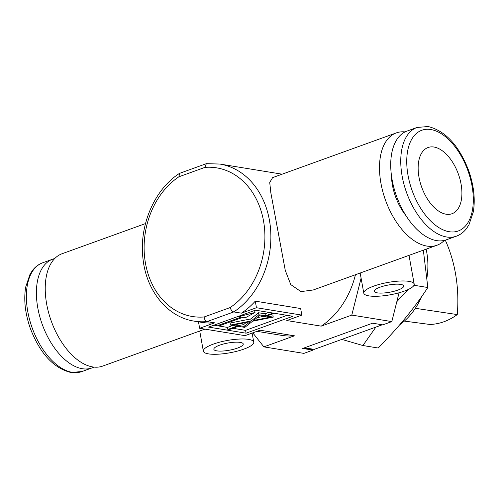 <?xml version="1.0" encoding="UTF-8"?>
<svg xmlns="http://www.w3.org/2000/svg" width="499" height="499" viewBox="0 0 499 499"><rect width="100%" height="100%" fill="white"/><g stroke="black" fill="none" stroke-linecap="round" stroke-linejoin="round"><path stroke-width="0.75" d="M436.588 240.618A57.815 31.986 70.1 0 0 446.318 239.826L456.342 236.202A57.815 31.986 -109.9 0 1 446.611 236.994A57.815 31.986 -109.9 0 1 404.015 184.487A57.815 31.986 -109.9 0 1 417.033 127.457L407.003 131.081A57.815 31.986 70.1 0 0 393.985 188.111A57.815 31.986 70.1 0 0 436.588 240.618M433.987 147.037A35.204 19.473 70.1 0 0 428.061 147.517A35.204 19.473 70.1 0 0 420.133 182.241A35.204 19.473 70.1 0 0 446.075 214.208A35.204 19.473 70.1 0 0 452 213.728A35.204 19.473 70.1 0 0 459.922 179.004A35.204 19.473 70.1 0 0 433.987 147.037M54.69 258.576A57.815 31.986 70.1 0 0 52.682 259.174A57.815 31.986 70.1 0 0 39.664 316.204A57.815 31.986 70.1 0 0 82.266 368.711A57.815 31.986 70.1 0 0 91.997 367.919A57.815 31.986 70.1 0 0 93.924 367.089M240.25 342.408A14.933 3.661 169.8 0 0 223.533 343.986A14.933 3.661 169.8 0 0 213.846 349.281A14.933 3.661 169.8 0 0 216.847 350.866A14.933 3.661 169.8 0 0 233.563 349.281A14.933 3.661 169.8 0 0 243.244 343.992A14.933 3.661 169.8 0 0 240.25 342.408M400.691 284.399A14.933 3.661 169.8 0 0 383.981 285.983A14.933 3.661 169.8 0 0 374.294 291.279A14.933 3.661 169.8 0 0 377.294 292.863A14.933 3.661 169.8 0 0 394.01 291.279A14.933 3.661 169.8 0 0 403.691 285.989A14.933 3.661 169.8 0 0 400.691 284.399M208.495 353.885A25.599 6.281 169.8 0 0 237.144 351.177A25.599 6.281 169.8 0 0 253.748 342.102A25.599 6.281 169.8 0 0 248.602 339.382A25.599 6.281 169.8 0 0 219.953 342.089A25.599 6.281 169.8 0 0 203.349 351.165A25.599 6.281 169.8 0 0 208.495 353.885M368.936 295.882A25.599 6.281 169.8 0 0 397.591 293.175A25.599 6.281 169.8 0 0 414.189 284.099A25.599 6.281 169.8 0 0 409.049 281.38A25.599 6.281 169.8 0 0 380.4 284.087A25.599 6.281 169.8 0 0 363.796 293.163A25.599 6.281 169.8 0 0 368.936 295.882M405.961 215.637A40.538 22.43 -109.9 0 1 391.447 175.486M444.31 240.424A59.737 33.053 -109.9 0 1 436.943 245.258L313.241 289.981L300.941 291.609L290.78 284.598L285.272 270.421L270.851 192.857L269.728 182.466L272.622 177.619L396.325 132.902A59.737 33.053 -109.9 0 1 405.076 131.911M436.943 245.258A59.737 33.053 -109.9 0 1 426.888 246.076A59.737 33.053 -109.9 0 1 382.87 191.828A59.737 33.053 -109.9 0 1 396.325 132.902M204.933 329.134L102.675 366.098A59.737 33.053 -109.9 0 1 92.621 366.915A59.737 33.053 -109.9 0 1 48.609 312.667A59.737 33.053 -109.9 0 1 62.057 253.742L145.496 223.577M254.627 310.465L254.995 312.499L238.84 316.597L238.765 316.198M268.98 312.393L265.069 313.809L258.544 312.748L250.76 318.93L230.126 323.021L230.494 325.055L237.019 326.115L227.831 329.44L227.463 327.406L213.878 325.192M232.883 325.442L227.463 327.406M232.871 328.286L245.558 330.35L287.081 315.337M227.831 329.44L229.103 329.646L238.297 326.321L244.822 327.388L252.606 321.206L273.234 317.115L272.866 315.081L270.477 314.688M292.869 316.279L255.401 310.185L208.601 327.101L246.069 333.195L292.869 316.279M245.558 330.35L246.069 333.195M399.057 292.776L391.821 321.593L382.783 324.861L372.585 323.202L302.725 348.458L312.917 350.117L303.879 353.386L263.865 346.874L252.787 332.839M214.682 322.834L207.035 321.593A79.578 63.348 99.2 0 1 194.279 321.144L201.927 322.385A79.578 63.348 -80.8 0 0 214.682 322.834L199.637 328.273L245.009 335.652L260.054 330.213L294.46 335.815A79.578 63.348 99.2 0 1 281.71 335.365L256.948 331.336M294.46 335.815L263.865 346.874M355.444 274.724A79.578 63.348 99.2 0 1 321.2 326.146L286.794 320.545L301.833 315.112L256.461 307.727L241.422 313.166L233.775 311.925C232.16 311.426 230.943 309.979 230.126 307.571A75.312 59.955 -80.8 0 0 263.509 220.851A75.312 59.955 -80.8 0 0 204.902 167.39L178.898 176.789L179.646 173.321L206.355 163.666L204.902 167.39M241.422 313.166A79.578 63.348 -80.8 0 0 255.282 301.153L300.654 308.532L301.833 315.112M361.089 278.105L351.801 315.087L321.2 326.146M391.821 321.593L351.801 315.087M312.917 350.117L312.386 349.075M303.598 348.146L312.836 349.649M255.282 301.153L256.461 307.727M198.477 321.824L199.637 328.273M238.84 316.597L241.341 317.008L218.144 325.392L219.785 325.66L242.982 317.27L245.483 317.676L254.995 312.499M218.144 325.392L217.851 323.757M234.405 324.812L244.254 326.415L250.224 321.674L234.405 324.812M273.115 313.066L265.431 315.842L258.906 314.782L251.122 320.963L230.494 325.055M273.234 317.115L266.709 316.054L274.394 313.272M253.504 320.489L269.323 317.352L259.474 315.748L253.504 320.489M265.431 315.842L265.069 313.809M258.906 314.782L258.544 312.748M251.122 320.963L250.76 318.93M239.876 323.726L243.886 324.381L246.319 322.454M244.254 326.415L243.886 324.381M257.041 317.682L263.484 316.403M282.128 174.182L219.841 164.052L206.355 163.666M178.898 176.789A75.312 59.955 -80.8 0 0 145.515 263.509A75.312 59.955 -80.8 0 0 204.122 316.971C204.49 319.541 205.457 321.082 207.035 321.593L233.775 311.925A79.578 63.348 99.2 0 0 270.458 227.8A79.578 63.348 99.2 0 0 219.841 164.052M341.821 339.401L362.904 345.526L375.872 327.094M445.301 240.162A131.405 104.609 99.2 0 1 457.265 314.576A67.147 53.455 99.2 0 1 443.985 321.724A67.147 53.455 99.2 0 1 429.913 324.462L404.333 321.1M399.736 324.768A64.003 50.954 -80.8 0 0 421.524 296.768M426.988 277.519A64.003 50.954 -80.8 0 0 426.127 249.169M457.265 314.576L415.336 308.307M423.339 250.174L427.836 287.518C414.32 308.176 397.772 328.342 378.198 348.015L362.904 345.526M427.836 287.518L413.989 285.26M396.824 301.658L408.126 289.557M382.271 324.78L314.227 349.375L304.546 347.803M449.225 231.717A53.549 29.628 70.1 0 0 472.017 185.828A53.549 29.628 70.1 0 0 430.837 129.528A53.549 29.628 70.1 0 0 408.039 175.417A53.549 29.628 70.1 0 0 449.225 231.717M72.236 372.335A57.815 31.986 -109.9 0 1 29.634 319.828A57.815 31.986 -109.9 0 1 42.658 262.798C38.76 264.233 35.435 266.691 32.691 270.177L30.052 274.163L25.674 287.1C23.596 299.88 25.162 313.678 30.364 328.498C40.001 353.429 53.487 368.094 70.821 372.479L81.967 371.543A57.815 31.986 -109.9 0 1 72.236 372.335M204.122 316.971L230.126 307.571M456.342 236.202C460.24 234.767 463.565 232.309 466.309 228.823L468.948 224.837L473.326 211.9C475.404 199.12 473.838 185.322 468.636 170.502C458.999 145.571 445.513 130.906 428.179 126.521L417.033 127.457M42.658 262.798L52.682 259.174M81.967 371.543L91.997 367.919M253.748 342.102L252.12 333.083M414.189 284.099L409.018 255.351M363.796 293.163L360.172 273.009M203.349 351.165L199.725 331.018M179.397 173.446C154.179 189.595 138.784 226.078 143.032 259.043C146.35 290.973 167.726 317.258 194.279 321.144"/></g></svg>
